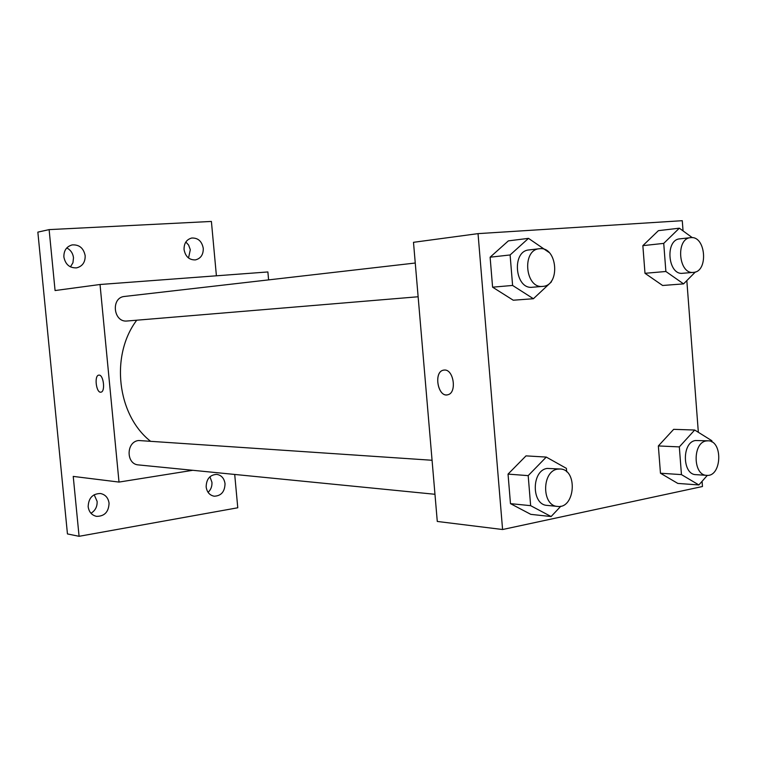 <?xml version="1.0" encoding="UTF-8"?>
<svg xmlns="http://www.w3.org/2000/svg" width="757" height="757" viewBox="0 0 757 757"><rect width="100%" height="100%" fill="white"/><g stroke="black" fill="none" stroke-linecap="round" stroke-linejoin="round"><path stroke-width="1.14" d="M208.08 492.343C210.9 489.703 212.187 486.344 211.941 482.275L209.935 476.759M188.531 257.995L190.31 249.715L188.607 245.05L185.844 242.013M70.448 266.88L72.946 262.745L73.495 257.758C72.89 253.226 70.656 249.952 66.777 247.946M90.963 513.265C95.297 510.625 97.35 506.66 97.114 501.38L94.171 494.737M234.708 474.45L237.774 507.777L79.078 536.306L67.449 533.931L37.85 232.125L49.12 229.617L211.402 221.441L216.407 275.794M79.078 536.306L73.23 476.408L119.01 482.077L100.028 284.5L55.072 290.546L49.12 229.617M98.997 375.122C103.586 374.601 105.545 391.814 100.936 392.164C96.253 393.385 93.982 375.481 98.77 375.141L98.997 375.122M63.881 257.02C63.739 250.576 66.502 246.536 72.152 244.908C79.267 244.483 83.601 248.078 85.172 255.705C85.295 262.282 82.437 266.332 76.599 267.864C69.653 268.12 65.414 264.505 63.881 257.02M184.055 249.555C183.942 243.319 186.496 239.477 191.72 238.029C198.05 237.783 201.901 241.228 203.273 248.362C203.378 254.693 200.756 258.544 195.391 259.906C189.193 260.039 185.408 256.585 184.055 249.555M100.028 284.5L267.883 271.952L268.603 279.882M206.15 486.893C206.387 478.954 209.935 474.781 216.786 474.374C221.47 475.226 224.223 478.339 225.037 483.723C224.782 491.757 221.167 495.92 214.203 496.214C209.632 495.296 206.945 492.182 206.15 486.893M88.162 506.717C88.512 498.078 92.609 493.678 100.444 493.507C105.365 494.548 108.242 497.784 109.065 503.206C108.686 511.969 104.504 516.359 96.508 516.359C91.748 515.233 88.966 512.016 88.162 506.717M136.743 320.202C110.2 355.288 117.032 414.732 150.321 441.094M192.798 470.296L119.01 482.077M124.943 296.413L124.602 296.441C110.579 297.425 113.285 322.794 127.204 320.996L418.129 296.763M432.067 460.265L138.673 440.517C126.022 441.662 125.87 464.334 138.522 464.921L434.963 494.283M100.851 392.173C96.186 393.129 94.038 375.472 98.779 375.131L98.845 375.131M702.07 481.329L702.468 486.514L502.582 529.522L437.281 521.45L413.492 242.316L478.036 233.629L682.275 220.694L683.051 230.894M502.582 529.522L478.036 233.629M444.425 370.041C453.68 369.217 457.105 392.656 448.021 394.7C438.18 398.239 433.155 372.16 443.28 370.192L444.425 370.041M677.808 483.42L660.464 473.229L658.353 445.939L673.664 429.342L658.353 445.939L660.464 473.229L677.808 483.42L698.872 484.953L681.451 474.611L679.322 446.895L694.689 430.023L711.845 440.716L711.94 441.965M513.246 300.217L492.589 287.177L490.11 257.2L508.382 240.868L490.11 257.2L492.589 287.177L513.246 300.217L533.401 298.731L512.603 285.446L510.104 254.958L528.5 238.36L548.986 252.412M686.826 280.601L698.342 432.304M530.799 514.353L510.473 503.642L508.042 474.109L526.011 455.875L508.042 474.109L510.473 503.642L530.799 514.353L551.105 516.548L530.648 505.667L528.187 475.633L546.27 457.077L566.397 468.365L566.671 471.781M662.612 285.484L644.992 273.305L642.854 245.647L658.401 230.658L642.854 245.647L644.992 273.305L662.612 285.484L683.571 283.884L665.876 271.489L663.728 243.385L679.332 228.188L692.333 237.67M447.283 394.861C437.631 396.819 433.629 372.009 443.29 370.192L443.857 370.078M695.399 271.962L683.571 283.884M680.146 238.824L679.852 238.852C664.797 239.619 667.788 275.453 682.7 273.277L693.421 272.378C708.599 271.905 705.95 235.749 690.867 237.641L690.573 237.67C675.49 238.436 678.48 274.554 693.421 272.378M665.876 271.489L644.992 273.305M663.728 243.385L642.854 245.647M679.332 228.188L658.401 230.658M707.331 475.368L698.872 484.953M708.069 440.811L695.484 440.517C681.754 442.154 682.152 474.686 695.91 474.648L706.678 475.349C721.79 477.099 723.228 440.64 708.069 440.811L706.253 440.943C692.494 442.608 692.901 475.396 706.678 475.349M681.451 474.611L660.464 473.229M679.322 446.895L658.353 445.939M694.689 430.023L673.664 429.342M551.314 281.207L551.37 281.916L533.401 298.731M529.436 249.895L529.011 249.933C511.363 250.993 514.883 289.704 532.37 287.253L542.703 286.392C560.577 285.767 557.531 246.555 539.76 248.703L539.334 248.741C521.62 249.801 525.159 288.852 542.703 286.392M512.603 285.446L492.589 287.177M510.104 254.958L490.11 257.2M528.5 238.36L508.382 240.868M560.871 506.187L551.105 516.548M560.18 468.99L547.197 468.432C531.376 470.381 531.272 504.853 547.093 505.392L557.502 506.424C575.225 508.997 578.036 469.349 560.18 468.99L557.597 469.141C541.719 471.109 541.624 505.884 557.502 506.424M530.648 505.667L510.473 503.642M528.187 475.633L508.042 474.109M546.27 457.077L526.011 455.875M415.252 263.02L124.602 296.441M690.573 237.67L679.852 238.852M539.334 248.741L529.011 249.933"/></g></svg>
